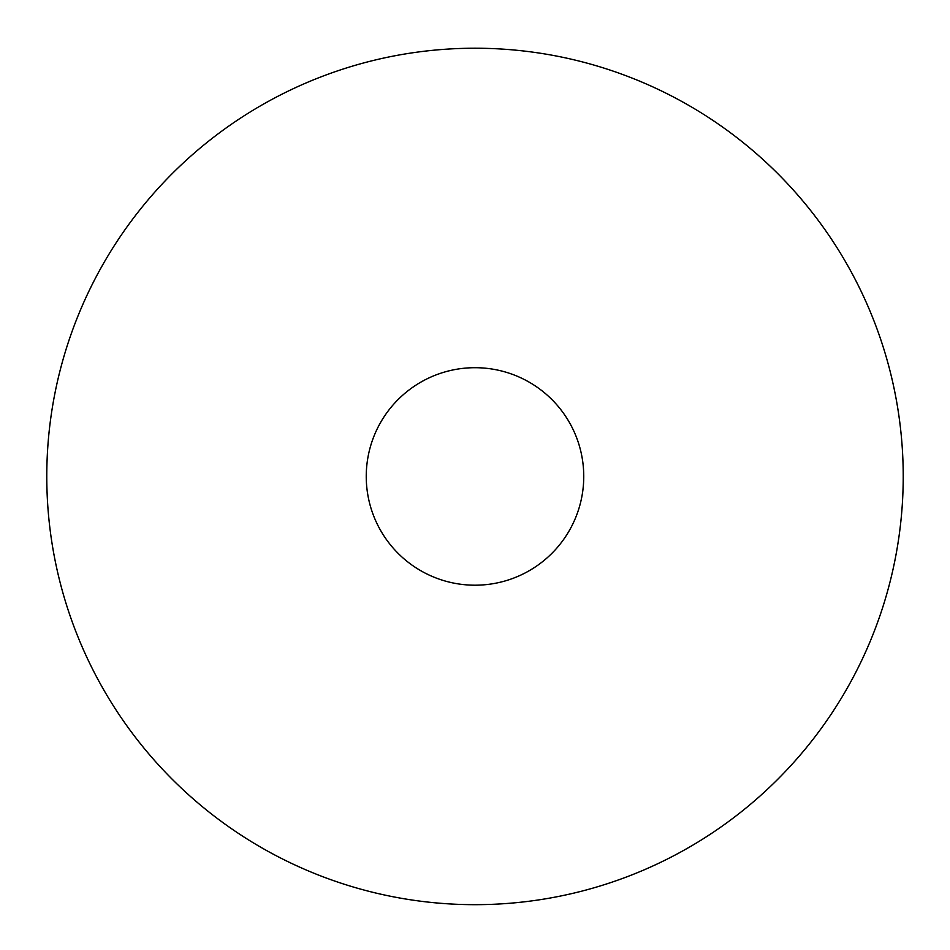 <?xml version="1.0" encoding="UTF-8"?>
<svg xmlns="http://www.w3.org/2000/svg" width="950" height="950" viewBox="0 0 950 950"><rect width="100%" height="100%" fill="white"/><g stroke="black" fill="none" stroke-linecap="round" stroke-linejoin="round"><path stroke-width="1.43" d="M475 48.224A428.224 428.224 0 0 1 845.856 690.555A428.224 428.224 0 0 1 104.144 690.555A428.224 428.224 0 0 1 475 48.224M475 367.697A108.751 108.751 0 0 1 569.181 530.824A108.751 108.751 0 0 1 380.819 530.824A108.751 108.751 0 0 1 475 367.697"/></g></svg>
